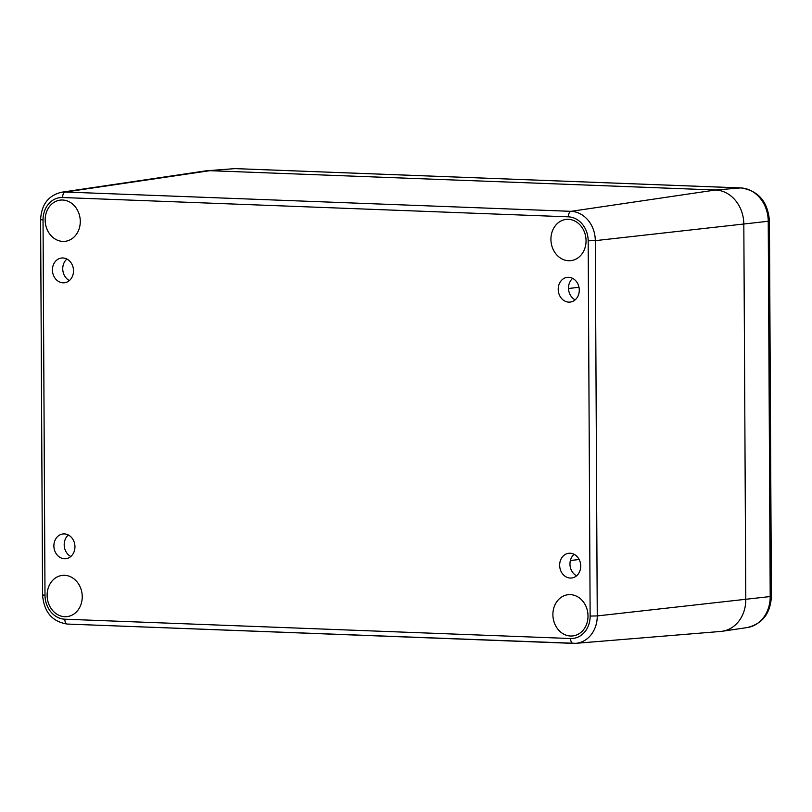 <?xml version="1.0" encoding="UTF-8"?>
<svg xmlns="http://www.w3.org/2000/svg" width="812" height="812" viewBox="0 0 812 812"><rect width="100%" height="100%" fill="white"/><g stroke="black" fill="none" stroke-linecap="round" stroke-linejoin="round"><path stroke-width="1.22" d="M62.595 197.519L568.37 216.834A23.254 19.63 83.4 0 1 588.172 240.788L590.141 616.064A23.254 19.63 83.4 0 1 570.572 638.516A5.197 2.761 92.2 0 0 573.14 643.388A5.197 2.761 92.2 0 0 573.323 643.388A28.45 24.025 -96.6 0 0 575.759 643.337L720.721 631.442A33.191 28.024 -96.6 0 0 745.792 599.459L743.822 224.183A33.191 28.024 -96.6 0 0 715.555 189.998L209.79 170.682A33.191 28.024 -96.6 0 0 205.406 170.916L61.529 192.231C48.375 195.438 41.402 204.594 40.6 219.676L43.036 219.971A23.254 19.63 83.4 0 1 62.595 197.519A5.197 2.761 -87.8 0 1 65.285 192.028A28.45 24.025 -96.6 0 0 61.529 192.231M80.276 221.392A20.747 17.519 83.4 0 1 65.082 241.326A20.747 17.519 83.4 0 1 45.32 222.721A20.747 17.519 83.4 0 1 60.352 200.107A20.747 17.519 83.4 0 1 80.276 221.392M82.245 596.668A20.747 17.519 83.4 0 1 67.051 616.612A20.747 17.519 83.4 0 1 47.279 597.997A20.747 17.519 83.4 0 1 62.311 575.393A20.747 17.519 83.4 0 1 82.245 596.668M588.01 615.983A20.747 17.519 83.4 0 1 572.825 635.928A20.747 17.519 83.4 0 1 553.053 617.313A20.747 17.519 83.4 0 1 568.085 594.709A20.747 17.519 83.4 0 1 588.01 615.983M586.051 240.707A20.747 17.519 83.4 0 1 570.856 260.642A20.747 17.519 83.4 0 1 551.084 242.037A20.747 17.519 83.4 0 1 566.116 219.423A20.747 17.519 83.4 0 1 586.051 240.707M73.516 270.792A12.444 10.505 83.4 0 1 64.402 282.759A12.444 10.505 83.4 0 1 52.536 271.594A12.444 10.505 83.4 0 1 61.56 258.023A12.444 10.505 83.4 0 1 73.516 270.792M74.958 546.73A12.444 10.505 83.4 0 1 65.843 558.697A12.444 10.505 83.4 0 1 53.978 547.532A12.444 10.505 83.4 0 1 63.001 533.961A12.444 10.505 83.4 0 1 74.958 546.73M580.732 566.045A12.444 10.505 83.4 0 1 571.618 578.012A12.444 10.505 83.4 0 1 559.752 566.847A12.444 10.505 83.4 0 1 568.765 553.276A12.444 10.505 83.4 0 1 580.732 566.045M579.281 290.107A12.444 10.505 83.4 0 1 570.166 302.074A12.444 10.505 83.4 0 1 558.301 290.909A12.444 10.505 83.4 0 1 567.324 277.339A12.444 10.505 83.4 0 1 579.281 290.107M574.104 554.302A12.444 10.505 -96.6 0 0 570.054 565.659A12.444 10.505 -96.6 0 0 576.581 575.809M572.663 278.354A12.444 10.505 -96.6 0 0 568.613 289.722A12.444 10.505 -96.6 0 0 575.14 299.861M66.899 259.048A12.444 10.505 -96.6 0 0 62.839 270.406A12.444 10.505 -96.6 0 0 69.365 280.556M68.34 534.986A12.444 10.505 -96.6 0 0 64.29 546.344A12.444 10.505 -96.6 0 0 70.817 556.494M232.12 168.673A32.368 27.334 83.4 0 1 234.901 168.612A8.303 4.405 -87.8 0 1 235.186 168.612L206.938 170.743A33.191 28.024 83.4 0 1 209.79 170.682L715.555 189.998A33.191 28.024 83.4 0 1 743.822 224.183L745.792 599.459A33.191 28.024 83.4 0 1 722.244 631.259A33.191 28.024 83.4 0 1 717.869 631.503M572.967 643.368L67.548 624.073A5.197 2.761 -87.8 0 1 67.376 624.073A5.197 2.761 -87.8 0 1 64.808 619.201A23.254 19.63 83.4 0 1 44.995 595.247L42.569 594.952L40.6 219.676M44.995 595.247L43.036 219.971M568.37 216.834A5.197 2.761 -87.8 0 1 571.059 211.333L65.285 192.028L209.79 170.682L234.901 168.612L740.666 187.927A32.368 27.334 83.4 0 1 768.233 221.27L770.202 596.546A32.368 27.334 83.4 0 1 747.243 627.564L722.244 631.259M588.172 240.788L595.297 240.646A28.45 24.025 -96.6 0 0 571.059 211.333L715.555 189.998L740.666 187.927A8.303 4.405 92.2 0 1 740.95 187.927C758.408 190.658 767.898 201.67 769.431 220.965A8.303 0.568 179.7 0 1 768.233 221.27L595.297 240.646L597.256 615.922L590.141 616.064M42.569 594.952C43.96 612.015 52.232 621.728 67.376 624.073L575.759 643.337A28.45 24.025 -96.6 0 0 597.256 615.922L770.202 596.546A8.303 0.568 179.7 0 0 771.4 596.241C770.527 613.364 762.478 623.809 747.243 627.564M570.572 638.516L64.808 619.201M579.149 559.509L570.379 560.513M578.997 287.286L568.522 288.493M741.295 187.958A8.303 4.405 92.2 0 0 740.95 187.927L235.186 168.612A8.303 4.405 -87.8 0 1 235.46 168.642M771.4 596.241L769.431 220.965"/></g></svg>
